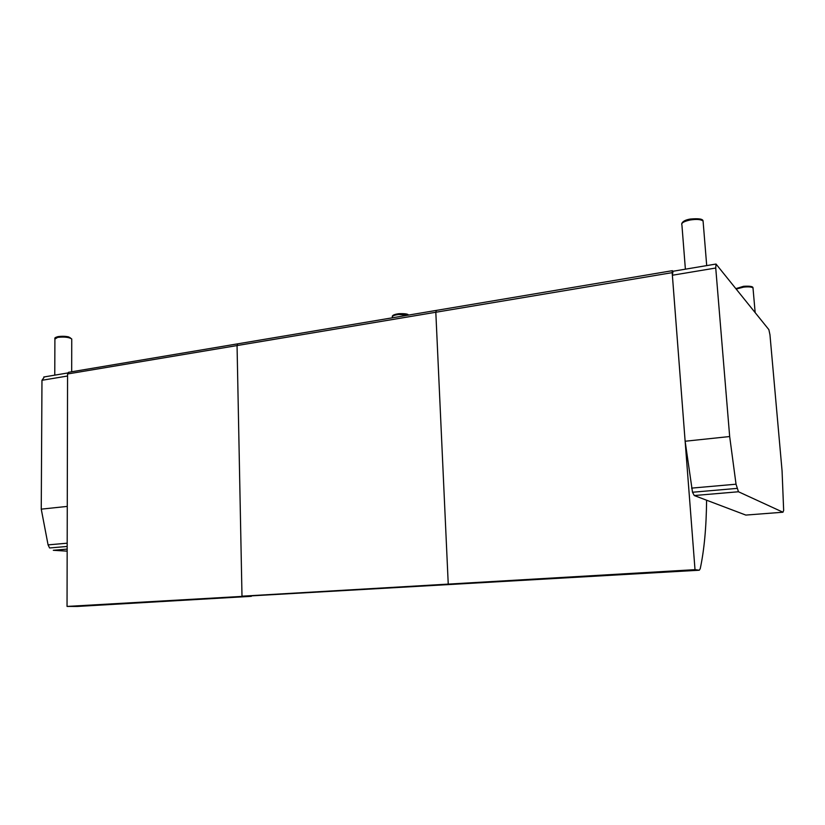 <?xml version="1.0" encoding="UTF-8"?>
<svg xmlns="http://www.w3.org/2000/svg" width="825" height="825" viewBox="0 0 825 825"><rect width="100%" height="100%" fill="white"/><g stroke="black" fill="none" stroke-linecap="round" stroke-linejoin="round"><path stroke-width="1.24" d="M68.764 372.271L67.567 373.972L672.169 272.652L695.011 569.663L448.243 584.11L435.817 312.262L436.332 310.406L435.817 312.262L448.243 584.11L241.993 596.186L237.053 345.572L237.786 343.819L237.053 345.572L241.993 596.186L251.336 596.32L77.694 606.427M706.592 500.218C706.344 527.206 704.22 550.038 700.229 568.714L699.28 570.219L67.042 606.427L67.567 373.972M77.344 606.447L67.042 606.427M672.169 272.652L672.375 270.683L68.444 372.323M695.011 569.663L699.28 570.219M673.097 271.25L672.375 270.683M41.25 509.149L67.268 506.406L67.557 376.014L41.972 380.284L41.25 509.149L48.077 544.882L67.186 543.201M67.176 546.449L49.582 547.975L48.077 544.882M67.165 549.11L53.295 550.296L67.165 551.152M44.406 376.891L41.972 380.284M692.505 492.247L685.132 441.241L729.671 436.538L736.034 484.203L738.468 491.762L694.258 495.536L692.505 492.247L736.911 488.4M745.996 515.068L782.966 512.222L783.657 510.386L782.069 470.858L769.962 334.795L768.859 329.629L716.018 264.041L715.739 268.022L729.671 436.538M694.258 495.536L745.821 515.078M738.468 491.762L782.966 512.222M673.035 271.26L672.375 275.241L685.132 441.241M685.389 269.187L681.924 225.06C680.996 223.09 683.729 221.399 690.123 219.997C696.609 219.007 700.93 219.347 703.075 221.028L703.189 222.461M736.333 289.018L743.624 287.121C748.553 286.605 751.678 286.883 752.998 287.935L753.07 288.719M70.764 338.26C69.042 336.517 64.907 335.961 58.358 336.59M54.77 375.148L54.904 339.075L57.637 337.384C64.381 336.662 69.083 337.198 71.744 338.982L71.744 339.529M392.38 317.811L392.36 317.274C391.937 315.985 394.113 315.057 398.898 314.469L407.942 315.191M736.034 484.203L691.577 488.122M672.375 275.241L715.739 268.022M681.697 223.874C682.388 221.523 685.214 219.914 690.195 219.058C698.734 218.295 703.024 218.955 703.075 221.028L706.705 265.609M735.993 288.595L743.572 286.306C750.007 285.924 753.153 286.471 752.998 287.935L755.153 312.51M54.873 338.601C54.409 338.002 55.461 337.332 58.049 336.6C62.123 336.105 65.66 336.208 68.661 336.92L71.744 338.982L71.682 371.776M392.277 316.645C392.153 315.315 394.391 314.325 398.991 313.686C405.065 313.51 408.21 313.985 408.437 315.109M67.784 372.962L43.756 377.004M672.777 271.301L716.018 264.041"/></g></svg>
